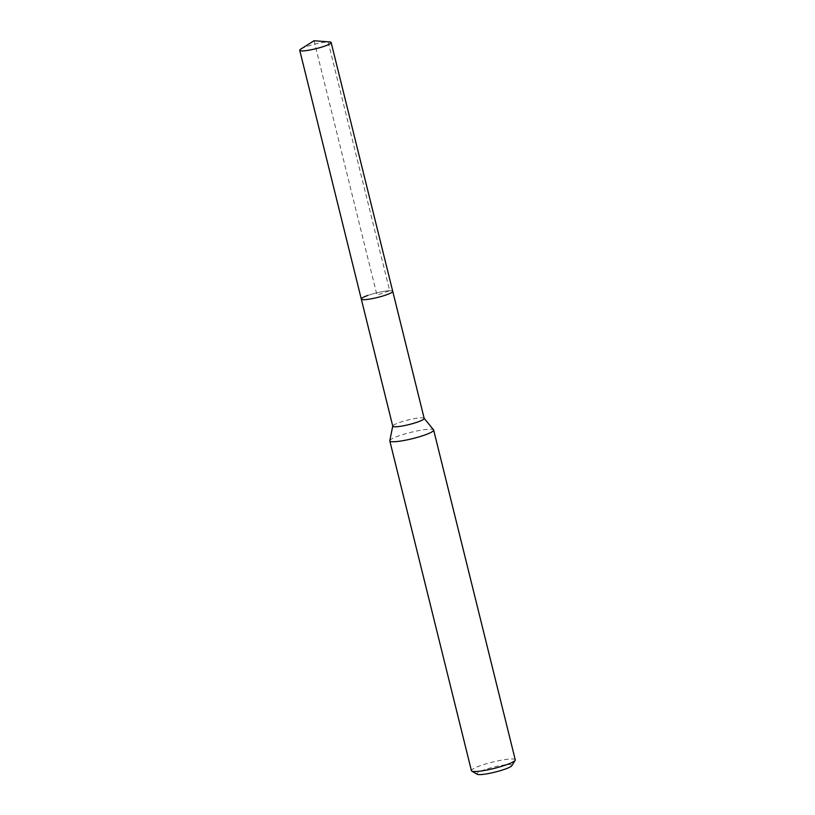 <?xml version="1.0" encoding="UTF-8"?>
<svg xmlns="http://www.w3.org/2000/svg" width="815" height="815" viewBox="0 0 815 815"><rect width="100%" height="100%" fill="white"/><g stroke="black" fill="none" stroke-linecap="round" stroke-linejoin="round"><path stroke-width="0.61" stroke-dasharray="4.08 3.06" d="M300.827 49.063A16.188 2.333 166.1 0 1 306.155 46.72A16.188 2.333 166.1 0 1 329.617 41.942M367.718 295.488A16.188 2.333 166.1 0 1 383.865 291.363A16.188 2.333 166.1 0 1 392.728 291.291A16.188 2.333 -13.9 0 0 383.865 291.363A16.188 2.333 -13.9 0 0 367.718 295.488A16.188 2.333 -13.9 0 0 361.3 299.074M424.187 418.411A16.188 2.333 -13.9 0 0 424.106 418.258A16.188 2.333 -13.9 0 0 414.845 418.553A16.188 2.333 -13.9 0 0 399.177 422.608A16.188 2.333 -13.9 0 0 392.759 426.021A16.188 2.333 -13.9 0 0 392.759 426.184M389.804 440.681A22.586 3.26 166.1 0 1 398.759 435.913A22.586 3.26 166.1 0 1 420.622 430.259A22.586 3.26 166.1 0 1 433.549 429.851M515.263 759.825A22.586 3.26 -13.9 0 0 502.906 759.916A22.586 3.26 -13.9 0 0 480.371 765.682A22.586 3.26 -13.9 0 0 471.416 770.674M511.861 765.662A18.073 2.608 -13.9 0 0 503.201 765.132A18.073 2.608 -13.9 0 0 484.039 769.931A18.073 2.608 -13.9 0 0 477.152 774.25M314.05 40.75L328.129 41.922L389.692 290.69L377.009 295.183L314.05 40.75"/><path stroke-width="1.22" d="M324.747 46.098A16.188 2.333 166.1 0 1 308.59 50.235A16.188 2.333 166.1 0 1 299.737 50.296A16.188 2.333 166.1 0 1 300.827 49.063L314.05 40.75L329.617 41.942A16.188 2.333 166.1 0 1 331.155 42.523A16.188 2.333 166.1 0 1 324.747 46.098M331.155 42.523L424.187 418.411A16.188 2.333 -13.9 0 1 417.769 421.987A16.188 2.333 -13.9 0 1 401.612 426.123A16.188 2.333 -13.9 0 1 392.759 426.184L361.3 299.074A16.188 2.333 -13.9 0 0 370.153 299.003A16.188 2.333 -13.9 0 0 386.31 294.877A16.188 2.333 -13.9 0 0 392.728 291.291A16.188 2.333 166.1 0 1 386.31 294.877A16.188 2.333 166.1 0 1 370.153 299.003A16.188 2.333 166.1 0 1 361.3 299.074A16.188 2.333 166.1 0 1 367.718 295.488M424.167 418.329L433.549 429.851A22.586 3.26 166.1 0 1 433.662 430.055A22.586 3.26 166.1 0 1 424.707 435.047A22.586 3.26 166.1 0 1 402.162 440.813A22.586 3.26 166.1 0 1 389.804 440.905A22.586 3.26 166.1 0 1 389.804 440.681L392.738 426.113M389.804 440.905L471.416 770.674A22.586 3.26 -13.9 0 0 471.763 771.082A22.586 3.26 -13.9 0 0 506.309 764.816A22.586 3.26 -13.9 0 0 515.141 760.344A22.586 3.26 -13.9 0 0 515.263 759.825L433.662 430.055M471.763 771.082L477.152 774.25A18.073 2.608 -13.9 0 0 504.791 769.238A18.073 2.608 -13.9 0 0 511.861 765.662L515.141 760.344M361.3 299.074L299.737 50.296"/></g></svg>
